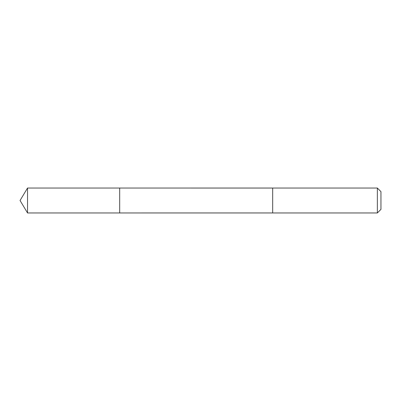 <?xml version="1.0" encoding="UTF-8"?>
<svg xmlns="http://www.w3.org/2000/svg" width="401" height="401" viewBox="0 0 401 401"><rect width="100%" height="100%" fill="white"/><g stroke="black" fill="none" stroke-linecap="round" stroke-linejoin="round"><path stroke-width="0.6" d="M119.688 212.956L119.688 188.044L27.534 188.044L27.534 212.956L119.688 212.956L119.688 188.044L272.68 188.049L272.68 212.951L27.534 212.956L20.05 200.5L27.534 212.956M272.68 198.605L272.68 212.956L377.356 212.956L377.356 188.044L272.68 188.044L272.68 198.605M377.356 188.044L380.95 191.643L380.95 209.357L377.356 212.956M20.05 200.5L27.534 188.044"/></g></svg>
